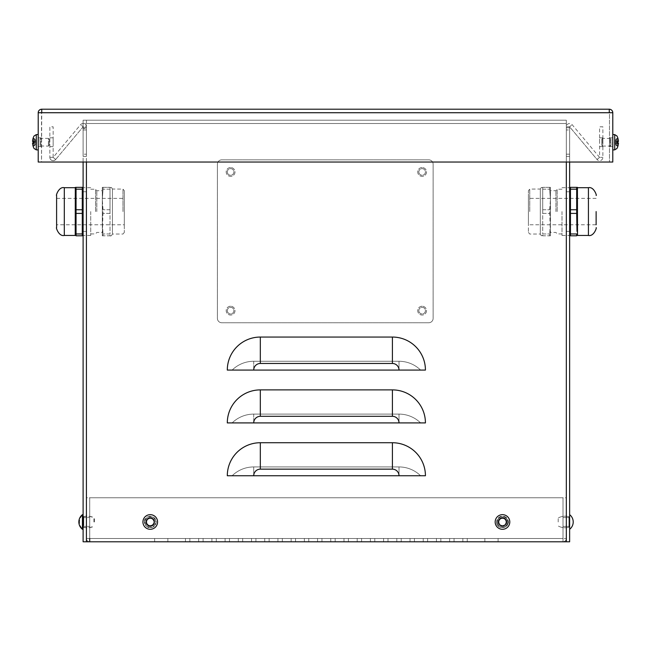 <?xml version="1.0" encoding="UTF-8"?>
<svg xmlns="http://www.w3.org/2000/svg" width="651" height="651" viewBox="0 0 651 651"><rect width="100%" height="100%" fill="white"/><g stroke="black" fill="none" stroke-linecap="round" stroke-linejoin="round"><path stroke-width="0.49" stroke-dasharray="3.25 2.44" d="M53.154 142.235L53.154 137.825L53.154 142.235M49.85 142.235L49.85 137.825L49.85 142.235M599.579 142.235L599.579 137.825L599.579 142.235M602.883 142.235L602.883 137.825L602.883 142.235M83.108 162.042L83.108 126.823L80.569 124.699L83.1 126.815L55.685 159.495L53.154 157.371L49.85 157.371L53.154 157.371L55.685 159.495A3.304 3.304 0 0 1 49.85 157.371A3.304 3.304 0 0 0 55.685 159.495L83.1 126.815L86.412 126.823A3.304 3.304 0 0 0 80.569 124.699L53.154 157.371L53.154 126.823L49.85 126.823L49.85 157.371L49.85 126.823L53.154 126.823L53.154 157.371L80.569 124.699A3.304 3.304 0 0 1 86.412 126.823L86.412 541.787L86.412 123.519L86.412 126.823L83.108 126.823L83.108 128.475L86.412 128.475L83.108 128.475L83.108 123.511L566.321 123.511L566.321 126.823A3.304 3.304 0 0 1 572.156 124.699L599.579 157.371L599.579 126.823L602.883 126.823L602.883 157.371A3.304 3.304 0 0 1 597.048 159.495A3.304 3.304 0 0 0 602.883 157.371L602.883 126.823L599.579 126.823L599.579 157.371L572.156 124.699A3.304 3.304 0 0 0 566.321 126.823L566.321 123.511L86.412 123.511L86.412 120.207L86.412 123.511L86.412 120.207L566.321 120.207L86.412 120.207M83.108 541.787L566.321 541.787L566.321 126.823L569.625 126.823L572.156 124.699L569.633 126.815L569.625 162.042L569.625 126.823L597.048 159.495L599.579 157.371L602.883 157.371L599.579 157.371L597.048 159.495L569.633 126.815L566.321 126.823L569.625 126.823L566.321 126.823L566.321 541.787L566.321 126.823L566.321 541.787L83.108 541.787L83.108 120.207L566.321 120.207L566.321 123.511L566.321 120.207L566.321 123.511L86.412 123.511L566.321 123.519L566.321 120.207L566.321 123.511L566.321 120.207L83.108 120.207L83.108 123.511L566.321 123.511L86.412 123.519M86.412 211.575L86.412 231.39L86.412 211.575M86.412 154.197L86.412 127.775L86.412 156.395L86.412 127.775L86.412 156.395L86.412 127.775L86.412 156.395L86.412 127.775L86.412 156.395L86.412 127.775L86.412 156.395L86.412 127.775L86.412 156.395L86.412 127.775L86.412 156.395L86.412 127.775L86.412 156.395L86.412 127.775L86.412 156.395L86.412 127.775L86.412 156.395L86.412 127.775L86.412 156.395L86.412 127.775L86.412 156.395L86.412 127.775L86.412 156.395L86.412 127.775L86.412 156.395L86.412 127.775L86.412 156.395L86.412 127.775L86.412 156.395L86.412 127.775L86.412 156.395L86.412 127.775L86.412 156.395L86.412 127.775L86.412 156.395L86.412 127.775L86.412 154.197L83.108 154.197L83.108 156.395L83.108 127.775L83.108 156.395L83.108 127.775L83.108 156.395L83.108 127.775L83.108 156.395L83.108 127.775L83.108 156.395L83.108 127.775L83.108 156.395L83.108 127.775L83.108 156.395L83.108 127.775L83.108 156.395L83.108 127.775L83.108 156.395L83.108 127.775L83.108 156.395L83.108 127.775L83.108 156.395L83.108 127.775L83.108 156.395L83.108 127.775L83.108 156.395L83.108 127.775L83.108 156.395L83.108 127.775L83.108 156.395L83.108 127.775L83.108 156.395L83.108 127.775L83.108 156.395L83.108 127.775L83.108 156.395L83.108 127.775L83.108 156.395L83.108 127.775L83.108 156.395L83.108 127.775L83.108 154.197L86.412 154.197M86.412 521.98L86.412 517.578L86.412 521.98M569.625 541.787L86.412 541.787L86.412 162.042M83.108 211.575L83.108 235.459L83.108 211.575M83.108 521.98L83.108 516.707L83.108 521.98C83.108 535.895 83.108 508.065 83.108 521.98M566.321 211.575L566.321 231.39L566.321 211.575M566.321 154.197L566.321 127.775L566.321 156.395L566.321 127.775L566.321 156.395L566.321 127.775L566.321 156.395L566.321 127.775L566.321 156.395L566.321 127.775L566.321 156.395L566.321 127.775L566.321 156.395L566.321 127.775L566.321 156.395L566.321 127.775L566.321 156.395L566.321 127.775L566.321 156.395L566.321 127.775L566.321 156.395L566.321 127.775L566.321 156.395L566.321 127.775L566.321 156.395L566.321 127.775L566.321 156.395L566.321 127.775L566.321 156.395L566.321 127.775L566.321 156.395L566.321 127.775L566.321 156.395L566.321 127.775L566.321 156.395L566.321 127.775L566.321 156.395L566.321 154.197L569.625 154.197L569.625 129.98L569.625 156.395L569.625 127.775L569.625 156.395L569.625 127.775L569.625 156.395L569.625 127.775L569.625 156.395L569.625 127.775L569.625 156.395L569.625 127.775L569.625 156.395L569.625 127.775L569.625 156.395L569.625 127.775L569.625 156.395L569.625 127.775L569.625 156.395L569.625 127.775L569.625 156.395L569.625 127.775L569.625 156.395L569.625 127.775L569.625 156.395L569.625 127.775L569.625 156.395L569.625 127.775L569.625 156.395L569.625 127.775L569.625 156.395L569.625 127.775L569.625 156.395L569.625 127.775L569.625 156.395L569.625 127.775L569.625 156.395L569.625 154.197L566.321 154.197M566.321 521.98L566.321 517.578L566.321 521.98M83.108 120.207L83.108 123.511L566.321 123.519L83.108 123.519M154.653 521.98A4.402 4.402 0 0 0 148.046 518.163A4.402 4.402 0 0 0 148.046 525.788A4.402 4.402 0 0 0 154.653 521.98A4.402 4.402 0 0 1 148.046 525.788A4.402 4.402 0 0 1 148.046 518.163A4.402 4.402 0 0 1 154.653 521.98A4.402 4.402 0 0 0 148.046 518.163A4.402 4.402 0 0 0 148.046 525.788A4.402 4.402 0 0 0 154.653 521.98A4.402 4.402 0 0 1 148.046 525.788A4.402 4.402 0 0 1 148.046 518.163A4.402 4.402 0 0 1 154.653 521.98M506.885 521.98A4.402 4.402 0 0 0 500.277 518.163A4.402 4.402 0 0 0 500.277 525.788A4.402 4.402 0 0 0 506.885 521.98A4.402 4.402 0 0 1 500.277 525.788A4.402 4.402 0 0 1 500.277 518.163A4.402 4.402 0 0 1 506.885 521.98A4.402 4.402 0 0 0 500.277 518.163A4.402 4.402 0 0 0 500.277 525.788A4.402 4.402 0 0 0 506.885 521.98A4.402 4.402 0 0 1 500.277 525.788A4.402 4.402 0 0 1 500.277 518.163A4.402 4.402 0 0 1 506.885 521.98M145.848 521.98A4.402 4.402 0 0 1 152.448 518.163A4.402 4.402 0 0 1 152.448 525.788A4.402 4.402 0 0 1 145.848 521.98A4.402 4.402 0 0 0 152.448 525.788A4.402 4.402 0 0 0 152.448 518.163A4.402 4.402 0 0 0 145.848 521.98A4.402 4.402 0 0 1 152.448 518.163A4.402 4.402 0 0 1 152.448 525.788A4.402 4.402 0 0 1 145.848 521.98A4.402 4.402 0 0 0 152.448 525.788A4.402 4.402 0 0 0 152.448 518.163A4.402 4.402 0 0 0 145.848 521.98M227.305 310.641A3.304 3.304 0 0 1 232.252 307.777A3.304 3.304 0 0 1 232.252 313.497A3.304 3.304 0 0 1 227.305 310.641A3.304 3.304 0 0 0 232.252 313.497A3.304 3.304 0 0 0 232.252 307.777A3.304 3.304 0 0 0 227.305 310.641M227.305 171.945A3.304 3.304 0 0 1 232.252 169.089A3.304 3.304 0 0 1 232.252 174.81A3.304 3.304 0 0 1 227.305 171.945A3.304 3.304 0 0 0 232.252 174.81A3.304 3.304 0 0 0 232.252 169.089A3.304 3.304 0 0 0 227.305 171.945M418.829 171.945A3.304 3.304 0 0 1 423.777 169.089A3.304 3.304 0 0 1 423.777 174.81A3.304 3.304 0 0 1 418.829 171.945A3.304 3.304 0 0 0 423.777 174.81A3.304 3.304 0 0 0 423.777 169.089A3.304 3.304 0 0 0 418.829 171.945M418.829 310.641A3.304 3.304 0 0 1 423.777 307.777A3.304 3.304 0 0 1 423.777 313.497A3.304 3.304 0 0 1 418.829 310.641A3.304 3.304 0 0 0 423.777 313.497A3.304 3.304 0 0 0 423.777 307.777A3.304 3.304 0 0 0 418.829 310.641M498.08 521.98A4.402 4.402 0 0 1 504.68 518.163A4.402 4.402 0 0 1 504.68 525.788A4.402 4.402 0 0 1 498.08 521.98A4.402 4.402 0 0 0 504.68 525.788A4.402 4.402 0 0 0 504.68 518.163A4.402 4.402 0 0 0 498.08 521.98A4.402 4.402 0 0 1 504.68 518.163A4.402 4.402 0 0 1 504.68 525.788A4.402 4.402 0 0 1 498.08 521.98A4.402 4.402 0 0 0 504.68 525.788A4.402 4.402 0 0 0 504.68 518.163A4.402 4.402 0 0 0 498.08 521.98M420.587 370.077A30.817 30.817 0 0 0 399.014 361.272L253.719 361.272A30.817 30.817 0 0 0 232.147 370.077L420.587 370.077A30.817 30.817 0 0 0 399.014 361.272L253.719 361.272A30.817 30.817 0 0 0 232.147 370.077L420.587 370.077L232.147 370.077A30.817 30.817 0 0 1 253.719 361.272A30.817 30.817 0 0 0 232.147 370.077L420.587 370.077A30.817 30.817 0 0 0 399.014 361.272A30.817 30.817 0 0 1 420.587 370.077L232.147 370.077L420.587 370.077M420.587 422.914A30.817 30.817 0 0 0 399.014 414.109L253.719 414.109A30.817 30.817 0 0 0 232.147 422.914L420.587 422.914A30.817 30.817 0 0 0 399.014 414.109L253.719 414.109A30.817 30.817 0 0 0 232.147 422.914L420.587 422.914L232.147 422.914A30.817 30.817 0 0 1 253.719 414.109A30.817 30.817 0 0 0 232.147 422.914L420.587 422.914A30.817 30.817 0 0 0 399.014 414.109A30.817 30.817 0 0 1 420.587 422.914L232.147 422.914L420.587 422.914M392.407 442.729A33.022 33.022 0 0 1 425.428 475.751L420.587 475.751A30.817 30.817 0 0 0 399.014 466.938L253.719 466.938A30.817 30.817 0 0 0 232.147 475.751L420.587 475.751A30.817 30.817 0 0 0 399.014 466.938L253.719 466.938A30.817 30.817 0 0 0 232.147 475.751L420.587 475.751L232.147 475.751A30.817 30.817 0 0 1 253.719 466.938A30.817 30.817 0 0 0 232.147 475.751L227.305 475.751A33.022 33.022 0 0 1 260.319 442.729L392.407 442.729L392.407 469.143A6.608 6.608 0 0 1 399.014 475.751L420.587 475.751A30.817 30.817 0 0 0 399.014 466.938L253.719 466.938L399.014 466.938A30.817 30.817 0 0 1 420.587 475.751L399.014 475.751L399.014 466.938L399.014 475.751M253.719 361.272L399.014 361.272L253.719 361.272L253.719 370.077L425.428 370.077A33.022 33.022 0 0 0 392.407 337.055L260.319 337.055A33.022 33.022 0 0 0 227.305 370.077L253.719 370.077L253.719 361.272M253.719 414.109L399.014 414.109L253.719 414.109L253.719 422.914L425.428 422.914A33.022 33.022 0 0 0 392.407 389.892L260.319 389.892A33.022 33.022 0 0 0 227.305 422.914L253.719 422.914L253.719 414.109M569.625 521.98L569.625 517.578L569.625 521.98C569.625 535.895 569.625 508.065 569.625 521.98C569.625 535.895 569.625 508.065 569.625 521.98M569.625 129.98L569.625 127.775L569.625 129.98L566.321 129.98L569.625 129.98M569.625 211.575L569.625 235.459L569.625 211.575M89.708 521.98L89.708 517.578L89.708 521.98M563.017 521.98L563.017 517.578L563.017 521.98M563.017 541.787C565.027 541.591 566.126 540.493 566.321 538.483C566.126 540.493 565.027 541.591 563.017 541.787L89.716 541.787C87.706 541.591 86.607 540.493 86.412 538.483C86.607 540.493 87.706 541.591 89.716 541.787L563.017 541.787L563.017 497.763L566.321 497.763L566.321 538.483L566.321 497.763L563.017 497.763L563.017 538.483L563.017 497.763L89.708 497.763L563.017 497.763L89.708 497.763L563.017 497.763L563.017 538.483L566.321 538.483L563.017 538.483L563.017 541.787M89.708 538.483L563.017 538.483L89.708 538.483L563.017 538.483L89.708 538.483L89.708 497.763L86.412 497.763L86.412 538.483L86.412 497.763L89.708 497.763L89.716 541.787L89.708 497.763L89.708 538.483L563.017 538.491L563.017 497.763L563.017 538.483L89.716 538.491L89.708 497.763L89.708 538.483L86.412 538.483L89.708 538.483L89.716 541.787M185.47 541.787L189.872 541.787L185.47 541.787L189.872 541.787L185.47 541.787L189.872 541.787L185.47 541.787L189.872 541.787L185.47 541.787L185.47 538.491L189.872 538.491L185.47 538.491L189.872 538.491L185.47 538.491L189.872 538.491L185.47 538.491L189.872 538.491L185.47 538.491L185.47 541.787M203.088 541.787L198.685 541.787L203.088 541.787L198.685 541.787L203.088 541.787L198.685 541.787L203.088 541.787L198.685 541.787L203.088 541.787L203.088 538.491L198.685 538.491L203.088 538.491L198.685 538.491L203.088 538.491L198.685 538.491L203.088 538.491L198.685 538.491L203.088 538.491L203.088 541.787M216.295 541.787L211.892 541.787L216.295 541.787L211.892 541.787L216.295 541.787L211.892 541.787L216.295 541.787L211.892 541.787L216.295 541.787L216.295 538.491L211.892 538.491L216.295 538.491L211.892 538.491L216.295 538.491L211.892 538.491L216.295 538.491L211.892 538.491L216.295 538.491L216.295 541.787M229.502 541.787L225.1 541.787L229.502 541.787L225.1 541.787L229.502 541.787L225.1 541.787L229.502 541.787L225.1 541.787L229.502 541.787L229.502 538.491L225.1 538.491L229.502 538.491L225.1 538.491L229.502 538.491L225.1 538.491L229.502 538.491L225.1 538.491L229.502 538.491L229.502 541.787M242.709 541.787L238.307 541.787L242.709 541.787L238.307 541.787L242.709 541.787L238.307 541.787L242.709 541.787L238.307 541.787L242.709 541.787L242.709 538.491L238.307 538.491L242.709 538.491L238.307 538.491L242.709 538.491L238.307 538.491L242.709 538.491L238.307 538.491L242.709 538.491L242.709 541.787M255.916 541.787L251.514 541.787L255.916 541.787L251.514 541.787L255.916 541.787L251.514 541.787L255.916 541.787L251.514 541.787L255.916 541.787L255.916 538.491L251.514 538.491L255.916 538.491L251.514 538.491L255.916 538.491L251.514 538.491L255.916 538.491L251.514 538.491L255.916 538.491L255.916 541.787M269.132 541.787L264.729 541.787L269.132 541.787L264.729 541.787L269.132 541.787L264.729 541.787L269.132 541.787L264.729 541.787L269.132 541.787L269.132 538.491L264.729 538.491L269.132 538.491L264.729 538.491L269.132 538.491L264.729 538.491L269.132 538.491L264.729 538.491L269.132 538.491L269.132 541.787M282.339 541.787L277.936 541.787L282.339 541.787L277.936 541.787L282.339 541.787L277.936 541.787L282.339 541.787L277.936 541.787L282.339 541.787L282.339 538.491L277.936 538.491L282.339 538.491L277.936 538.491L282.339 538.491L277.936 538.491L282.339 538.491L277.936 538.491L282.339 538.491L282.339 541.787M295.546 541.787L291.143 541.787L295.546 541.787L291.143 541.787L295.546 541.787L291.143 541.787L295.546 541.787L291.143 541.787L295.546 541.787L295.546 538.491L291.143 538.491L295.546 538.491L291.143 538.491L295.546 538.491L291.143 538.491L295.546 538.491L291.143 538.491L295.546 538.491L295.546 541.787M308.753 541.787L304.351 541.787L308.753 541.787L304.351 541.787L308.753 541.787L304.351 541.787L308.753 541.787L304.351 541.787L308.753 541.787L308.753 538.491L304.351 538.491L308.753 538.491L304.351 538.491L308.753 538.491L304.351 538.491L308.753 538.491L304.351 538.491L308.753 538.491L308.753 541.787M321.96 541.787L317.558 541.787L321.96 541.787L317.558 541.787L321.96 541.787L317.558 541.787L321.96 541.787L317.558 541.787L321.96 541.787L321.96 538.491L317.558 538.491L321.96 538.491L317.558 538.491L321.96 538.491L317.558 538.491L321.96 538.491L317.558 538.491L321.96 538.491L321.96 541.787M335.175 541.787L330.765 541.787L335.175 541.787L330.765 541.787L335.175 541.787L330.765 541.787L335.175 541.787L330.765 541.787L335.175 541.787L335.175 538.491L330.765 538.491L335.175 538.491L330.765 538.491L335.175 538.491L330.765 538.491L335.175 538.491L330.765 538.491L335.175 538.491L335.175 541.787M348.383 541.787L343.98 541.787L348.383 541.787L343.98 541.787L348.383 541.787L343.98 541.787L348.383 541.787L343.98 541.787L348.383 541.787L348.383 538.491L343.98 538.491L348.383 538.491L343.98 538.491L348.383 538.491L343.98 538.491L348.383 538.491L343.98 538.491L348.383 538.491L348.383 541.787M361.59 541.787L357.187 541.787L361.59 541.787L357.187 541.787L361.59 541.787L357.187 541.787L361.59 541.787L357.187 541.787L361.59 541.787L361.59 538.491L357.187 538.491L361.59 538.491L357.187 538.491L361.59 538.491L357.187 538.491L361.59 538.491L357.187 538.491L361.59 538.491L361.59 541.787M374.797 541.787L370.395 541.787L374.797 541.787L370.395 541.787L374.797 541.787L370.395 541.787L374.797 541.787L370.395 541.787L374.797 541.787L374.797 538.491L370.395 538.491L374.797 538.491L370.395 538.491L374.797 538.491L370.395 538.491L374.797 538.491L370.395 538.491L374.797 538.491L374.797 541.787M388.004 541.787L383.602 541.787L388.004 541.787L383.602 541.787L388.004 541.787L383.602 541.787L388.004 541.787L383.602 541.787L388.004 541.787L388.004 538.491L383.602 538.491L388.004 538.491L383.602 538.491L388.004 538.491L383.602 538.491L388.004 538.491L383.602 538.491L388.004 538.491L388.004 541.787M401.211 541.787L396.809 541.787L401.211 541.787L396.809 541.787L401.211 541.787L396.809 541.787L401.211 541.787L396.809 541.787L401.211 541.787L401.211 538.491L396.809 538.491L401.211 538.491L396.809 538.491L401.211 538.491L396.809 538.491L401.211 538.491L396.809 538.491L401.211 538.491L401.211 541.787M414.427 541.787L410.024 541.787L414.427 541.787L410.024 541.787L414.427 541.787L410.024 541.787L414.427 541.787L410.024 541.787L414.427 541.787L414.427 538.491L410.024 538.491L414.427 538.491L410.024 538.491L414.427 538.491L410.024 538.491L414.427 538.491L410.024 538.491L414.427 538.491L414.427 541.787M427.634 541.787L423.231 541.787L427.634 541.787L423.231 541.787L427.634 541.787L423.231 541.787L427.634 541.787L423.231 541.787L427.634 541.787L427.634 538.491L423.231 538.491L427.634 538.491L423.231 538.491L427.634 538.491L423.231 538.491L427.634 538.491L423.231 538.491L427.634 538.491L427.634 541.787M440.841 541.787L436.439 541.787L440.841 541.787L436.439 541.787L440.841 541.787L436.439 541.787L440.841 541.787L436.439 541.787L440.841 541.787L440.841 538.491L436.439 538.491L440.841 538.491L436.439 538.491L440.841 538.491L436.439 538.491L440.841 538.491L436.439 538.491L440.841 538.491L440.841 541.787M454.048 541.787L449.646 541.787L454.048 541.787L449.646 541.787L454.048 541.787L449.646 541.787L454.048 541.787L449.646 541.787L454.048 541.787L454.048 538.491L449.646 538.491L454.048 538.491L449.646 538.491L454.048 538.491L449.646 538.491L454.048 538.491L449.646 538.491L454.048 538.491L454.048 541.787M467.255 541.787L462.853 541.787L467.255 541.787L462.853 541.787L467.255 541.787L462.853 541.787L467.255 541.787L462.853 541.787L467.255 541.787L467.255 538.491L462.853 538.491L467.255 538.491L462.853 538.491L467.255 538.491L462.853 538.491L467.255 538.491L462.853 538.491L467.255 538.491L467.255 541.787M154.653 541.787L167.86 541.787L154.653 541.787L167.86 541.787L154.653 541.787L154.653 538.491L167.86 538.491L154.653 538.491L167.86 538.491L154.653 538.491L154.653 541.787M484.873 541.787L498.08 541.787L484.873 541.787L498.08 541.787L484.873 541.787L484.873 538.491L498.08 538.491L484.873 538.491L498.08 538.491L484.873 538.491L484.873 541.787M498.08 541.787L498.08 538.491L498.08 541.787M167.86 541.787L167.86 538.491L167.86 541.787M211.892 541.787L211.892 538.491L211.892 541.787M198.685 541.787L198.685 538.491L198.685 541.787M189.872 541.787L189.872 538.491L189.872 541.787M225.1 541.787L225.1 538.491L225.1 541.787M238.307 541.787L238.307 538.491L238.307 541.787M264.729 541.787L264.729 538.491L264.729 541.787M251.514 541.787L251.514 538.491L251.514 541.787M291.143 541.787L291.143 538.491L291.143 541.787M277.936 541.787L277.936 538.491L277.936 541.787M304.351 541.787L304.351 538.491L304.351 541.787M317.558 541.787L317.558 538.491L317.558 541.787M330.765 541.787L330.765 538.491L330.765 541.787M343.98 541.787L343.98 538.491L343.98 541.787M370.395 541.787L370.395 538.491L370.395 541.787M357.187 541.787L357.187 538.491L357.187 541.787M462.853 541.787L462.853 538.491L462.853 541.787M449.646 541.787L449.646 538.491L449.646 541.787M436.439 541.787L436.439 538.491L436.439 541.787M423.231 541.787L423.231 538.491L423.231 541.787M410.024 541.787L410.024 538.491L410.024 541.787M383.602 541.787L383.602 538.491L383.602 541.787M396.809 541.787L396.809 538.491L396.809 541.787M609.482 142.235L609.482 137.825L609.482 142.235M612.786 142.235L612.786 137.825L612.786 142.235M41.518 142.235L41.518 137.825L41.518 142.235M38.214 142.235L38.214 137.825L38.214 142.235M41.737 112.509L41.737 109.213L41.737 112.509L609.263 112.509L41.737 112.509L41.518 162.042L609.482 162.042L41.518 162.042L41.518 112.729L38.214 112.729A3.524 3.524 0 0 1 41.737 109.213L41.737 112.729L38.214 112.729L38.214 162.042L612.786 162.042L612.786 112.729L609.482 112.729L609.482 162.042L609.482 112.729L612.786 112.729A3.524 3.524 0 0 0 609.263 109.213L609.263 112.729L612.786 112.729M609.263 112.509L609.263 109.213L609.482 112.729M38.214 112.729L41.518 112.729M82.441 521.98L82.441 517.797M83.108 525.503L83.108 518.456L83.108 525.503M82.441 529.296L82.441 514.656M93.874 521.98L93.874 517.952L93.874 521.98M150.251 525.503A3.524 3.524 0 0 1 146.727 521.98A3.524 3.524 0 0 1 150.251 518.456A3.524 3.524 0 0 1 153.774 521.98A3.524 3.524 0 0 1 150.251 525.503A3.524 3.524 0 0 0 153.302 520.214A3.524 3.524 0 0 0 147.199 520.214A3.524 3.524 0 0 0 150.251 525.503M150.251 514.656A7.324 7.324 0 0 0 143.912 525.634A7.324 7.324 0 0 0 156.59 525.634A7.324 7.324 0 0 0 150.251 514.656M144.978 521.98A5.273 5.273 0 0 0 152.887 526.545A5.273 5.273 0 0 0 152.887 517.415A5.273 5.273 0 0 0 144.978 521.98A5.273 5.273 0 0 1 152.887 517.415A5.273 5.273 0 0 1 152.887 526.545A5.273 5.273 0 0 1 144.978 521.98M146.223 521.98A4.028 4.028 0 0 0 152.261 525.463A4.028 4.028 0 0 0 152.261 518.489A4.028 4.028 0 0 0 146.223 521.98A4.028 4.028 0 0 1 152.261 518.489A4.028 4.028 0 0 1 152.261 525.463A4.028 4.028 0 0 1 146.223 521.98M568.966 525.503L568.966 516.707L568.966 527.245L568.966 516.707L568.966 525.503L568.966 518.456L568.966 525.503L569.625 526.163L568.966 525.503M569.625 517.578L566.321 517.578L569.625 517.578L569.625 526.382L569.625 517.578L569.625 526.382L563.017 526.382L569.625 526.382M558.2 521.98L558.2 517.952L558.2 521.98M502.482 518.456A3.524 3.524 0 0 1 506.006 521.98A3.524 3.524 0 0 1 502.482 525.503A3.524 3.524 0 0 1 498.959 521.98A3.524 3.524 0 0 1 502.482 518.456A3.524 3.524 0 0 0 499.431 523.738A3.524 3.524 0 0 0 505.534 523.738A3.524 3.524 0 0 0 502.482 518.456A3.524 3.524 0 0 0 498.959 521.98A3.524 3.524 0 0 0 502.482 525.503A3.524 3.524 0 0 0 506.006 521.98A3.524 3.524 0 0 0 502.482 518.456A3.524 3.524 0 0 1 505.534 523.738A3.524 3.524 0 0 1 499.431 523.738A3.524 3.524 0 0 1 502.482 518.456M502.482 529.296A7.324 7.324 0 0 0 508.822 518.318A7.324 7.324 0 0 0 496.143 518.318A7.324 7.324 0 0 0 502.482 529.296M507.756 521.98A5.273 5.273 0 0 0 499.846 517.415A5.273 5.273 0 0 0 499.846 526.545A5.273 5.273 0 0 0 507.756 521.98M506.511 521.98A4.028 4.028 0 0 0 500.473 518.489A4.028 4.028 0 0 0 500.473 525.463A4.028 4.028 0 0 0 506.511 521.98M83.767 525.503L83.767 516.707L83.767 525.503L83.108 526.163M83.108 514.656L83.108 529.296L83.108 514.656M94.533 521.98L94.533 517.952L94.533 521.98M150.251 518.456A3.524 3.524 0 0 0 146.727 521.98A3.524 3.524 0 0 0 150.251 525.503A3.524 3.524 0 0 0 153.774 521.98A3.524 3.524 0 0 0 150.251 518.456A3.524 3.524 0 0 1 153.302 523.738A3.524 3.524 0 0 1 147.199 523.738A3.524 3.524 0 0 1 150.251 518.456M497.209 521.98A5.273 5.273 0 0 1 505.119 517.415A5.273 5.273 0 0 1 505.119 526.545A5.273 5.273 0 0 1 497.209 521.98M498.454 521.98A4.028 4.028 0 0 1 504.492 518.489A4.028 4.028 0 0 1 504.492 525.463A4.028 4.028 0 0 1 498.454 521.98M230.6 306.239A4.402 4.402 0 0 0 226.792 312.838A4.402 4.402 0 0 0 234.417 312.838A4.402 4.402 0 0 0 230.6 306.239A4.402 4.402 0 0 1 234.417 312.838A4.402 4.402 0 0 1 226.792 312.838A4.402 4.402 0 0 1 230.6 306.239M230.6 167.543A4.402 4.402 0 0 0 226.792 174.151A4.402 4.402 0 0 0 234.417 174.151A4.402 4.402 0 0 0 230.6 167.543A4.402 4.402 0 0 1 234.417 174.151A4.402 4.402 0 0 1 226.792 174.151A4.402 4.402 0 0 1 230.6 167.543M422.133 306.239A4.402 4.402 0 0 0 418.316 312.838A4.402 4.402 0 0 0 425.941 312.838A4.402 4.402 0 0 0 422.133 306.239A4.402 4.402 0 0 1 425.941 312.838A4.402 4.402 0 0 1 418.316 312.838A4.402 4.402 0 0 1 422.133 306.239M422.133 167.543A4.402 4.402 0 0 0 418.316 174.151A4.402 4.402 0 0 0 425.941 174.151A4.402 4.402 0 0 0 422.133 167.543A4.402 4.402 0 0 1 425.941 174.151A4.402 4.402 0 0 1 418.316 174.151A4.402 4.402 0 0 1 422.133 167.543M221.796 159.837A4.402 4.402 0 0 0 217.393 164.239L217.393 318.347A4.402 4.402 0 0 0 221.796 322.75L428.732 322.75A4.402 4.402 0 0 0 433.135 318.347L433.135 164.239A4.402 4.402 0 0 0 428.732 159.837L221.796 159.837A4.402 4.402 0 0 0 217.393 164.239L217.393 318.347A4.402 4.402 0 0 0 221.796 322.75L428.732 322.75A4.402 4.402 0 0 0 433.135 318.347L433.135 164.239A4.402 4.402 0 0 0 428.732 159.837L221.796 159.837M601.784 145.271L601.784 139.192L601.784 145.271L602.59 146.084L602.59 138.378L602.59 146.084L610.15 146.084L610.15 138.378L610.15 146.084L610.955 145.726L610.955 138.736L610.955 145.726L612.567 145.726L612.567 138.736L612.786 145.946M601.784 139.192L602.59 138.378L612.786 138.517M617.612 145.987L615.927 145.173L617.612 145.987M615.927 145.173L615.065 142.691L617.799 143.082L615.927 142.854L615.927 141.609L615.927 142.854L615.049 142.691L615.927 145.173M618.426 143.529L615.065 143.537L618.426 143.529L618.426 142.984A13.199 0.684 5 0 1 617.799 143.082L617.612 141.422L615.927 141.609L617.799 141.381A13.199 0.684 175 0 1 618.426 141.479L618.426 140.933L615.065 140.925L615.927 139.29L617.799 138.028L615.927 139.224L615.049 141.772L615.065 140.925L618.426 140.933L618.426 141.479L618.426 140.933M617.799 143.082L617.799 141.381L617.815 143.082M616.945 138.72L616.945 145.743M617.799 146.524L617.799 146.434A13.199 13.134 120.6 0 0 617.815 146.377L615.927 145.238L614.332 142.235L615.927 139.224L617.815 138.061M612.786 134.529L612.786 149.933L612.786 134.529M615.927 141.609L615.065 141.772L615.927 141.609M49.216 139.192L49.216 145.271L49.216 139.192L48.41 138.378L48.41 146.084L48.41 138.378L40.85 138.378L40.85 146.084L40.85 138.378L40.045 138.736L40.045 145.726L40.045 138.736L38.433 138.736L38.433 145.726L38.214 138.517M49.216 145.271L48.41 146.084L38.214 145.946M33.388 138.476L35.073 139.29L33.388 138.476M35.073 139.29L35.935 141.772L33.201 141.381L35.073 141.609L35.073 142.854L35.073 141.609L35.951 141.772L35.073 139.29M33.201 137.939L33.201 138.028A13.199 13.134 -59.4 0 0 32.574 140.933L32.574 141.479A13.199 0.684 -175 0 1 33.201 141.381L33.201 143.082A13.199 0.684 -5 0 1 32.574 142.984L32.574 143.529L35.935 143.537L35.073 145.173L33.201 146.434L35.073 145.238L35.951 142.691L35.935 143.537L32.574 143.529L32.574 142.984L32.574 143.529L32.574 142.984L32.574 143.529L32.574 142.984L35.951 142.691L32.566 142.984M33.201 141.381L33.201 143.082L33.185 141.381M34.055 145.743L34.055 138.72M33.185 138.061L35.073 139.224L36.668 142.235L35.073 145.238L33.185 146.402A13.199 13.134 -120.6 0 0 33.201 146.434L33.201 146.524M32.574 140.933L35.935 140.925L32.574 140.933L32.574 141.479L32.574 140.933L32.574 141.479L35.951 141.772L32.566 141.479M38.214 149.933L38.214 134.529L38.214 149.933M549.688 235.792L549.688 233.961L549.688 235.792L550.429 235.792L550.429 223.684L549.688 233.961L550.429 223.684L550.429 199.466L549.688 209.744L550.429 235.792L542.722 235.792L542.722 233.961L542.722 235.792L549.688 235.792M542.722 233.961L549.688 233.961L542.722 233.961L542.722 213.406L549.688 213.406L550.429 199.466L549.688 189.189L550.429 199.466L550.429 223.684L549.688 213.406L542.722 213.406L542.722 233.961M562.008 211.575L562.008 235.459L562.008 211.575M596.129 211.575L596.129 224.782L596.129 211.575L596.129 224.782L528.417 224.782L528.417 211.575L528.417 232.44L528.417 190.71L528.417 224.782M577.413 224.782L576.68 213.406L570.455 213.406L569.723 224.782M570.17 231.65L570.455 233.961L576.68 233.961L576.68 235.792L570.455 235.792L570.455 233.961M576.998 231.357L577.144 229.868M577.185 229.331L577.258 228.33M570.455 189.189L570.455 187.358L576.68 187.358L576.68 189.189L570.455 189.189L570.138 191.728M569.91 194.315L569.837 195.39M569.739 197.53L569.723 198.181M569.723 198.368L570.455 209.744L576.68 209.744L577.413 198.368M577.404 198.173L577.372 196.895M577.347 196.39L577.307 195.601M577.299 195.39L577.225 194.315M576.998 191.744L576.68 189.189M549.688 187.358L550.429 187.358L549.688 187.358L549.688 189.189L549.688 187.358L542.722 187.358L549.688 187.358M542.722 189.189L549.688 189.189L542.722 189.189L542.722 209.744L542.722 189.189M542.722 209.744L549.688 209.744L542.722 209.744L542.722 213.406L542.722 209.744M577.51 187.691L577.51 235.459M576.68 209.744L576.68 213.406M550.429 187.358L550.429 199.466L550.429 187.358M570.455 209.744L570.455 213.406M542.722 211.575L542.722 187.553L542.722 211.575M529.751 211.575L529.751 189.115L529.751 211.575M528.417 232.44L529.751 234.026L540.306 234.026L540.297 189.01L529.751 189.115L528.417 190.71M528.417 211.575L528.417 198.368L528.417 211.575M557.175 211.575L557.175 189.229L557.175 211.575M555.93 211.575L555.93 190.719L555.93 211.575M550.429 211.575L550.429 190.719L550.429 211.575M103.037 235.792L103.037 233.961L103.037 235.792L102.305 235.792L102.305 223.684L103.037 233.961L102.305 223.684L102.305 199.466L103.037 209.744L102.305 235.792L110.011 235.792L110.011 233.961L110.011 235.792L103.037 235.792M110.011 233.961L103.037 233.961L110.011 233.961L110.011 213.406L103.037 213.406L102.305 199.466L103.037 189.189L102.305 199.466L102.305 223.684L103.037 213.406L110.011 213.406L110.011 233.961M90.725 211.575L90.725 235.459L90.725 211.575M56.604 227.752L56.604 195.39M56.604 211.575L56.604 224.782L124.317 224.782L124.317 211.575L124.317 232.44L124.317 190.71L124.317 224.782M82.278 235.792L76.053 235.792L76.053 233.961L82.278 233.961L82.278 235.792M82.319 233.701L82.596 231.398M82.823 228.826L82.897 227.76M83.011 224.782L82.278 213.406L76.053 213.406L75.321 224.782M75.329 224.969L75.361 226.239M75.386 226.751L75.418 227.541M75.435 227.76L75.508 228.835M75.744 231.414L76.053 233.961M82.278 187.358L76.053 187.358L76.053 189.189L82.278 189.189L82.278 187.358M75.321 198.368L76.053 209.744L82.278 209.744L83.011 198.368M82.563 191.492L82.286 189.213M75.736 191.785L75.589 193.282M75.54 193.811L75.467 194.812M103.037 187.358L102.305 187.358L103.037 187.358L103.037 189.189L103.037 187.358L110.011 187.358L103.037 187.358M110.011 189.189L103.037 189.189L110.011 189.189L110.011 209.744L110.011 189.189M110.011 209.744L103.037 209.744L110.011 209.744L110.011 213.406L110.011 209.744M76.053 213.406L76.053 209.744M75.223 235.459L75.223 187.691M102.305 187.358L102.305 199.466L102.305 187.358M82.278 213.406L82.278 209.744M110.011 211.575L110.011 187.553L110.011 211.575M122.982 211.575L122.982 189.115L122.982 211.575M124.317 232.44L122.982 234.026L112.428 234.026L112.436 189.01L122.982 189.115L124.317 190.71M124.317 211.575L124.317 198.368L124.317 211.575M95.559 211.575L95.559 189.229L95.559 211.575M96.804 211.575L96.804 190.719L96.804 211.575M102.305 211.575L102.305 190.719L102.305 211.575M399.014 370.077L399.014 361.272L399.014 370.077A6.608 6.608 0 0 0 392.407 363.47L260.319 363.47A6.608 6.608 0 0 0 253.719 370.077M399.014 422.914L399.014 414.109L399.014 422.914A6.608 6.608 0 0 0 392.407 416.306L260.319 416.306A6.608 6.608 0 0 0 253.719 422.914M253.719 475.751L253.719 466.938L253.719 475.751A6.608 6.608 0 0 1 260.319 469.143L260.319 442.729M260.319 363.47L260.319 337.055M392.407 337.055L392.407 363.47M260.319 416.306L260.319 389.892M392.407 389.892L392.407 416.306M566.321 162.042L566.321 541.787M392.407 469.143L260.319 469.143M83.108 129.98L86.412 129.98L83.108 129.98M41.737 112.729L609.263 112.729M83.1 518.456L83.1 525.503M146.068 521.98A4.183 4.183 0 0 0 152.342 525.601A4.183 4.183 0 0 0 152.342 518.359A4.183 4.183 0 0 0 146.068 521.98A4.183 4.183 0 0 1 152.342 518.359A4.183 4.183 0 0 1 152.342 525.601A4.183 4.183 0 0 1 146.068 521.98M506.665 521.98A4.183 4.183 0 0 0 500.391 518.359A4.183 4.183 0 0 0 500.391 525.601A4.183 4.183 0 0 0 506.665 521.98M498.3 521.98A4.183 4.183 0 0 1 504.574 518.359A4.183 4.183 0 0 1 504.574 525.601A4.183 4.183 0 0 1 498.3 521.98M617.612 141.422L617.612 143.041M614.707 149.868L614.707 134.594M33.388 143.041L33.388 141.422M36.293 134.594L36.293 149.868M588.423 235.459L588.423 187.691M64.303 187.691L64.303 235.459M49.85 146.638L53.154 146.638M49.85 137.825L53.154 137.825M602.883 137.825L599.579 137.825M602.883 146.638L599.579 146.638M569.625 127.775L566.321 127.775L569.625 127.775M569.625 156.395L566.321 156.395L569.625 156.395M569.625 191.76L566.321 191.76M569.625 231.39L566.321 231.39M83.108 156.395L86.412 156.395L83.108 156.395M83.108 127.775L86.412 127.775L83.108 127.775M83.108 526.382L89.708 526.382L83.108 526.382M83.108 517.578L89.708 517.578L83.108 517.578M83.108 231.39L86.412 231.39M83.108 191.76L86.412 191.76M566.321 517.578L563.017 517.578L566.321 517.578M612.786 137.825L609.482 137.825M612.786 146.638L609.482 146.638M38.214 146.638L41.518 146.638M38.214 137.825L41.518 137.825M83.108 527.245C86.852 528.205 90.44 527.79 93.874 526M83.108 516.707C86.852 515.747 90.44 516.162 93.874 517.952M144.473 521.98C143.48 513.704 158.909 515.486 155.776 523.673C154.832 528.702 145.531 530.012 144.473 521.98C144.4 529.385 156.932 529.776 155.988 521.313C155.744 518.302 153.612 516.609 149.584 516.235C145.71 517.814 144.001 519.726 144.473 521.98M568.966 518.456L569.625 517.797L568.966 518.456M568.966 527.245C565.214 528.205 561.626 527.79 558.2 526C561.626 527.79 565.214 528.205 568.966 527.245M568.966 516.707C565.214 515.747 561.626 516.162 558.2 517.952C561.626 516.162 565.214 515.747 568.966 516.707M508.26 521.98C508.333 529.385 495.793 529.776 496.746 521.313C497.079 515.649 506.437 513.11 508.26 521.98M83.767 518.456L83.108 517.797M83.767 527.245C87.519 528.205 91.107 527.79 94.533 526M83.767 516.707C87.519 515.747 91.107 516.162 94.533 517.952M82.441 515.226A9.26 9.26 0 0 0 82.441 528.734M496.705 521.98C495.712 530.248 511.141 528.474 508.008 520.279C507.064 515.25 497.763 513.948 496.705 521.98M562.008 187.691L569.625 187.691M542.722 235.597L541.331 235.67L540.297 234.14L540.297 189.01M562.008 189.229L557.175 189.229L555.93 190.719L550.429 190.719M562.008 233.921L557.175 233.921L555.93 232.431L550.429 232.431M596.129 198.368L528.417 198.368M562.008 235.459L569.625 235.459M542.722 187.553L541.331 187.48L540.297 189.01L540.297 211.575M90.725 187.691L83.108 187.691M110.011 235.597C110.507 236.419 111.313 235.947 112.436 234.165L112.436 189.01M90.725 189.229L95.559 189.229L96.804 190.719L102.305 190.719M90.725 233.921L95.559 233.921L96.804 232.431L102.305 232.431M56.604 198.368L124.317 198.368M90.725 235.459L83.108 235.459M110.011 187.553L111.467 187.504L112.436 189.01L112.436 211.575"/><path stroke-width="0.98" d="M569.625 541.787L569.625 162.042L569.625 541.787L83.108 541.787L83.108 162.042M227.305 370.077A33.022 33.022 0 0 1 260.319 337.055L392.407 337.055A33.022 33.022 0 0 1 425.428 370.077L227.305 370.077M227.305 422.914A33.022 33.022 0 0 1 260.319 389.892L392.407 389.892A33.022 33.022 0 0 1 425.428 422.914L227.305 422.914M227.305 475.751A33.022 33.022 0 0 1 260.319 442.729L392.407 442.729A33.022 33.022 0 0 1 425.428 475.751L227.305 475.751M89.716 541.787L89.708 538.483M41.737 112.509L41.737 109.213A3.524 3.524 0 0 0 38.214 112.729L38.214 162.042L612.786 162.042L612.786 112.729A3.524 3.524 0 0 0 609.263 109.213L609.263 112.729L612.786 112.729M41.518 112.729L38.214 112.729M41.737 109.213L609.263 109.213L41.737 109.213M83.108 525.503L83.1 518.456L82.441 517.797L82.441 521.98M82.441 514.656L82.441 529.296A9.26 9.26 0 0 1 82.441 514.656M569.625 526.382L569.625 517.578M150.251 529.296A7.324 7.324 0 0 1 143.912 518.318A7.324 7.324 0 0 1 156.59 518.318A7.324 7.324 0 0 1 150.251 529.296M502.482 529.296A7.324 7.324 0 0 1 496.143 518.318A7.324 7.324 0 0 1 508.822 518.318A7.324 7.324 0 0 1 502.482 529.296M617.612 138.386L617.799 138.028A13.199 13.134 59.4 0 1 618.426 140.933L618.426 141.479A13.199 0.684 175 0 0 617.799 141.381L617.799 143.082A13.199 0.684 5 0 0 618.426 142.984L618.426 143.529A13.199 13.134 120.6 0 1 617.799 146.434L617.815 146.402A13.199 13.134 120.6 0 0 618.426 143.529L617.815 142.935L618.434 142.984M617.799 141.381L617.815 143.082M616.945 145.743L616.945 138.72M618.426 140.933L618.426 141.479L618.426 140.933A13.199 13.134 59.4 0 0 617.815 138.085M618.426 143.529L618.426 142.984L618.426 143.529M612.786 134.529L614.707 134.594L614.707 149.868L616.945 148.477A13.207 13.207 0 0 0 617.799 146.524M32.566 142.984L33.185 142.935L32.574 143.529A13.199 13.134 -120.6 0 0 33.185 146.377L33.201 146.434A13.199 13.134 -120.6 0 1 32.574 143.529L32.574 142.984A13.199 0.684 -5 0 0 33.201 143.082L33.201 141.381A13.199 0.684 -175 0 0 32.574 141.479L32.574 140.933A13.199 13.134 -59.4 0 1 33.201 138.028L33.388 138.386M33.201 143.082L33.185 141.381M34.055 138.72L34.055 145.743M32.574 141.479L32.574 140.933L33.185 141.527L32.566 141.479M38.214 149.933L36.293 149.868L36.293 134.594L34.055 135.986A13.207 13.207 0 0 0 33.201 137.939M596.129 211.575L596.129 224.782M569.723 224.782L570.17 231.65M570.455 233.961L570.455 235.792L576.68 235.792L576.68 233.961L570.455 233.961L570.455 213.406L576.68 213.406L576.998 231.357M577.144 229.868L577.185 229.331M577.258 228.33L577.413 224.782M570.455 189.189L570.455 187.358L576.68 187.358L576.68 209.744L570.455 209.744L570.455 189.189L576.68 189.189M570.138 191.728L569.91 194.315M569.837 195.39L569.739 197.53M577.372 196.895L577.347 196.39M577.225 194.315L576.998 191.744M576.68 213.406L576.68 209.744M577.51 187.691L588.423 187.691L588.423 235.459L577.51 235.459L577.421 187.358M570.455 213.406L570.455 209.744M56.604 195.39L56.604 227.752C55.612 226.646 58.59 236.777 64.303 235.459L64.303 187.691C58.59 186.365 55.612 196.504 56.604 195.39M56.604 224.782L56.604 211.575M82.278 213.406L82.278 233.961L76.053 233.961L76.053 213.406L82.278 213.406L82.278 209.744L76.053 209.744L76.053 189.189L82.278 189.189L82.278 209.744M82.319 233.701L82.278 235.792L76.053 235.792L76.053 233.961M82.596 231.398L82.823 228.826M82.897 227.76L83.011 224.782M75.361 226.239L75.386 226.751M75.508 228.835L75.744 231.414M82.286 189.213L82.278 187.358L76.053 187.358L75.736 191.785M83.011 198.368L82.563 191.492M75.589 193.282L75.54 193.811M75.467 194.812L75.321 198.368M75.313 187.358L75.223 235.459L64.303 235.459M76.053 209.744L76.053 213.406M392.407 337.055L392.407 363.47L260.319 363.47L260.319 337.055M260.319 363.47A6.608 6.608 0 0 0 253.719 370.077M392.407 363.47A6.608 6.608 0 0 1 399.014 370.077M392.407 389.892L392.407 416.306L260.319 416.306L260.319 389.892M260.319 416.306A6.608 6.608 0 0 0 253.719 422.914M392.407 416.306A6.608 6.608 0 0 1 399.014 422.914M392.407 442.729L392.407 469.143L260.319 469.143L260.319 442.729M260.319 469.143A6.608 6.608 0 0 0 253.719 475.751M392.407 469.143A6.608 6.608 0 0 1 399.014 475.751M566.321 541.787L566.321 162.042M86.412 162.042L86.412 541.787M609.263 112.729L41.737 112.729M83.1 525.503L82.441 526.163M569.625 529.296A9.26 9.26 0 0 0 569.625 514.656A9.26 9.26 0 0 1 569.625 529.296M83.108 514.656A9.26 9.26 0 0 0 82.441 515.226M82.441 528.734A9.26 9.26 0 0 0 83.108 529.296M614.707 134.594L616.945 135.986A13.207 13.207 0 0 1 617.799 137.939M614.707 149.868L612.786 149.933M36.293 149.868L34.055 148.477A13.207 13.207 0 0 1 33.201 146.524M36.293 134.594L38.214 134.529M588.423 187.691C594.143 186.365 597.122 196.504 596.129 195.39M588.423 235.459C594.143 236.777 597.122 226.646 596.129 227.752M75.223 187.691L64.303 187.691"/></g></svg>
